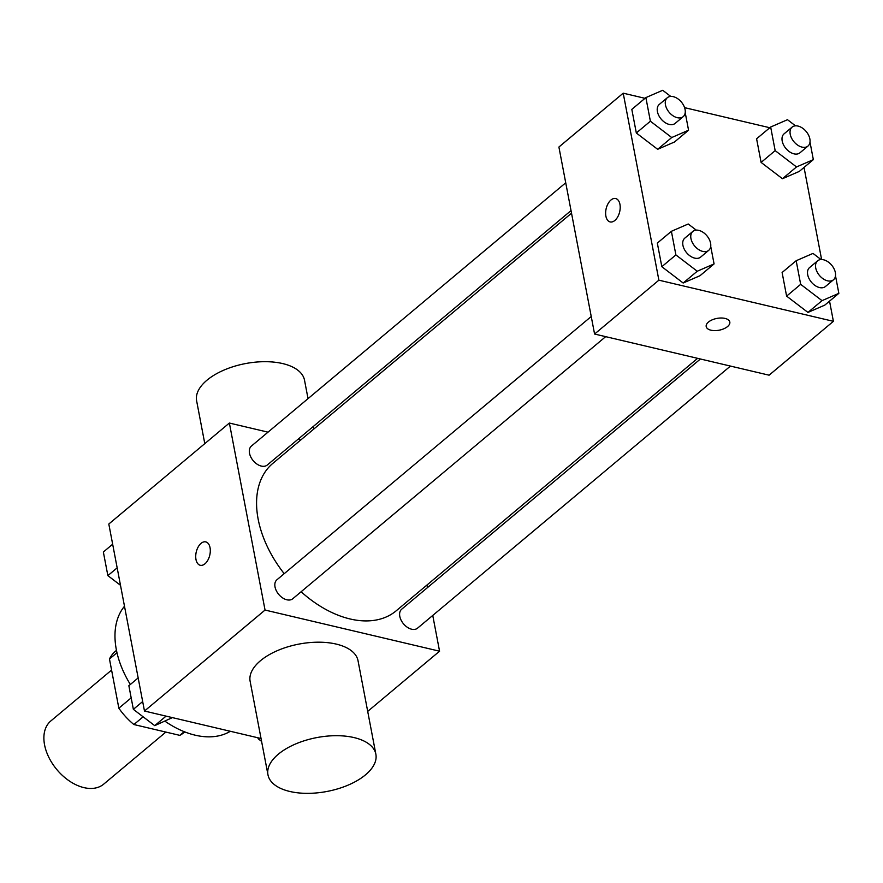 <?xml version="1.0" encoding="UTF-8"?>
<svg xmlns="http://www.w3.org/2000/svg" width="883" height="883" viewBox="0 0 883 883"><rect width="100%" height="100%" fill="white"/><g stroke="black" fill="none" stroke-linecap="round" stroke-linejoin="round"><path stroke-width="1.32" d="M111.578 670.087L50.817 720.97A41.192 26.6 50.1 0 0 56.876 769.634A41.192 26.6 50.1 0 0 103.719 784.126L165.872 732.073M184.216 731.676L179.812 735.362A53.168 34.327 50.1 0 0 183.752 732.724L184.746 731.886M179.812 735.362L133.896 724.535A53.168 34.327 50.1 0 1 118.852 708.199L109.47 659.005A53.168 34.327 50.1 0 1 115.474 651.201L116.468 650.374M116.975 652.725L109.47 659.005M131.181 697.879L118.852 708.199M143.134 716.797L133.896 724.535M124.492 606.246A82.384 53.201 50.1 0 0 130.342 684.48M164.955 721.201A82.384 53.201 50.1 0 0 230.342 731.279M261.048 738.519L144.481 711.036L108.808 524.027L229.37 423.045L268.013 432.162M432.747 615.44L439.568 651.201L265.043 610.054L144.481 711.036M265.043 610.054L229.37 423.045M200.253 565.275A12.02 6.943 103.3 0 1 195.728 555.849A12.02 6.943 103.3 0 1 201.059 543.354A12.02 6.943 103.3 0 1 205.761 541.886A12.02 6.943 103.3 0 1 209.768 555.175A12.02 6.943 103.3 0 1 200.242 565.275A12.02 6.943 103.3 0 1 195.717 555.849A12.02 6.943 103.3 0 1 201.059 543.354A12.02 6.943 103.3 0 1 205.761 541.886M571.522 213.189L272.748 463.443A96.115 62.064 50.1 0 0 284.205 573.674M301.114 591.753A96.115 62.064 50.1 0 0 396.191 610.804L697.614 358.332M426.942 585.043L427.438 587.636M298.057 439.237L300.849 439.9M700.418 358.995L401.677 609.215A12.362 7.98 50.1 0 0 403.498 623.817A12.362 7.98 50.1 0 0 417.549 628.166L730.451 366.07M591.235 316.5L276.898 579.8A12.362 7.98 50.1 0 0 278.719 594.391A12.362 7.98 50.1 0 0 292.77 598.74L605.672 336.655M565.727 182.792L251.39 446.081A12.362 7.98 50.1 0 0 253.211 460.683A12.362 7.98 50.1 0 0 267.262 465.032L571.036 210.596M439.568 651.201L367.703 711.4M267.968 774.81L250.132 681.312A54.923 27.417 -10.8 0 1 298.94 644.093A54.923 27.417 -10.8 0 1 358.034 660.727L375.871 754.225A54.923 27.417 -10.8 0 1 348.63 784.899A54.923 27.417 -10.8 0 1 289.767 791.455A54.923 27.417 -10.8 0 1 267.968 774.81A54.923 27.417 -10.8 0 1 316.776 737.592A54.923 27.417 -10.8 0 1 375.871 754.225M308.035 398.641L304.525 380.22A54.923 27.417 169.2 0 0 282.726 363.586A54.923 27.417 169.2 0 0 223.863 370.132A54.923 27.417 169.2 0 0 196.622 400.805L204.79 443.641M829.545 301.136L833.397 321.324L769.093 375.187L594.579 334.039L558.906 147.031L623.21 93.179L645.02 98.322M833.397 321.324L658.884 280.176L594.579 334.039M658.884 280.176L623.21 93.179M610.164 221.931A12.02 6.943 103.3 0 1 605.639 212.505A12.02 6.943 103.3 0 1 610.97 200.011A12.02 6.943 103.3 0 1 615.672 198.543A12.02 6.943 103.3 0 1 619.667 211.832A12.02 6.943 103.3 0 1 610.153 221.931A12.02 6.943 103.3 0 1 605.628 212.505A12.02 6.943 103.3 0 1 610.959 200.011A12.02 6.943 103.3 0 1 615.672 198.543M835.495 275.783L838.85 293.344L824.788 305.121L807.945 312.427L786.61 296.125L782.106 272.505L786.61 296.125L807.945 312.427L822.018 300.65L800.671 284.337L796.168 260.728L813 253.41L821.024 259.547M685.219 112.649L688.563 130.209L674.502 141.997L657.658 149.304L636.323 132.991L631.82 109.382L636.323 132.991L657.658 149.304L671.731 137.527L650.385 121.214L645.881 97.594L662.714 90.287L670.738 96.413M804.038 167.428L821.609 259.536M684.59 107.649L769.799 127.737M710.716 246.357L714.071 263.918L700.009 275.706L683.166 283.013L661.831 266.699L657.327 243.09L661.831 266.699L683.166 283.013L697.239 271.236L675.892 254.922L671.389 231.302L688.221 223.995L696.245 230.121M809.998 142.075L813.342 159.635L799.281 171.412L782.448 178.719L761.102 162.417L756.599 138.797L761.102 162.417L782.448 178.719L796.51 166.942L775.164 150.629L770.66 127.02L787.493 119.702L795.517 125.839M729.811 322.063A12.02 5.993 -10.8 0 1 723.839 328.763A12.02 5.993 -10.8 0 1 710.97 330.198A12.02 5.993 -10.8 0 1 706.201 326.567A12.02 5.993 -10.8 0 1 716.886 318.421A12.02 5.993 -10.8 0 1 729.811 322.063A12.02 5.993 -10.8 0 1 723.85 328.774A12.02 5.993 -10.8 0 1 710.97 330.209A12.02 5.993 -10.8 0 1 706.201 326.567M813.342 159.635L796.51 166.942M792.106 127.119L784.071 133.852A12.362 7.98 50.1 0 0 785.881 148.443A12.362 7.98 50.1 0 0 799.943 152.803L807.978 146.07A12.362 7.98 50.1 0 0 808.541 135.088A12.362 7.98 50.1 0 0 798.033 126.07A12.362 7.98 50.1 0 0 792.106 127.119A12.362 7.98 50.1 0 0 793.927 141.722A12.362 7.98 50.1 0 0 807.978 146.07M775.164 150.629L761.102 162.417M770.66 127.02L756.599 138.797M799.281 171.412L782.448 178.719M838.85 293.344L822.018 300.65M817.614 260.827L809.579 267.56A12.362 7.98 50.1 0 0 811.389 282.163A12.362 7.98 50.1 0 0 825.439 286.511L833.486 279.779A12.362 7.98 50.1 0 0 834.049 268.807A12.362 7.98 50.1 0 0 823.541 259.779A12.362 7.98 50.1 0 0 817.614 260.827A12.362 7.98 50.1 0 0 819.424 275.43A12.362 7.98 50.1 0 0 833.486 279.779M800.671 284.337L786.61 296.125M796.168 260.728L782.106 272.505M824.788 305.121L807.945 312.427M688.563 130.209L671.731 137.527M667.327 97.704L659.292 104.426A12.362 7.98 50.1 0 0 661.102 119.028A12.362 7.98 50.1 0 0 675.164 123.377L683.199 116.644A12.362 7.98 50.1 0 0 683.762 105.673A12.362 7.98 50.1 0 0 673.254 96.655A12.362 7.98 50.1 0 0 667.327 97.704A12.362 7.98 50.1 0 0 669.148 112.296A12.362 7.98 50.1 0 0 683.199 116.644M650.385 121.214L636.323 132.991M645.881 97.594L631.82 109.382M674.502 141.997L657.658 149.304M714.071 263.918L697.239 271.236M692.835 231.412L684.8 238.145A12.362 7.98 50.1 0 0 686.61 252.737A12.362 7.98 50.1 0 0 700.66 257.085L708.707 250.353A12.362 7.98 50.1 0 0 709.27 239.381A12.362 7.98 50.1 0 0 698.762 230.364A12.362 7.98 50.1 0 0 692.835 231.412A12.362 7.98 50.1 0 0 694.645 246.004A12.362 7.98 50.1 0 0 708.707 250.353M675.892 254.922L661.831 266.699M671.389 231.302L657.327 243.09M700.009 275.706L683.166 283.013M261.589 741.389L258.156 738.762L257.968 737.791M259.017 738.033L258.156 738.762M120.496 585.286L107.869 575.628L103.355 552.018L112.66 544.215M117.174 567.835L107.869 575.628M172.406 717.614L154.713 725.649L133.366 709.336L128.863 685.727L138.167 677.923M166.081 716.124L154.713 725.649M142.671 701.543L133.366 709.336M313.829 429.028L313.344 426.434"/></g></svg>
